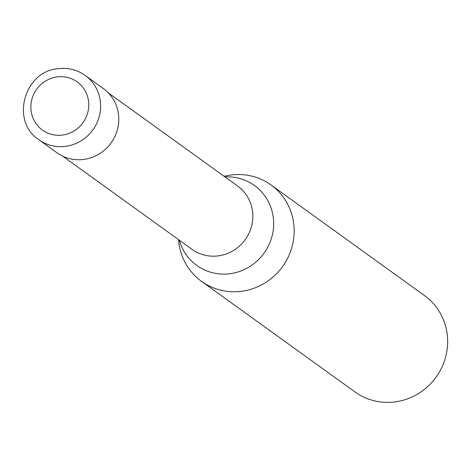 <?xml version="1.0" encoding="UTF-8"?>
<svg xmlns="http://www.w3.org/2000/svg" width="471" height="471" viewBox="0 0 471 471"><rect width="100%" height="100%" fill="white"/><g stroke="black" fill="none" stroke-linecap="round" stroke-linejoin="round"><path stroke-width="0.71" d="M38.863 139.71L57.02 152.798A39.611 38.074 -54.2 0 0 98.863 154.141A39.611 38.074 -54.2 0 0 118.657 115.972A39.611 38.074 -54.2 0 0 103.337 88.53L85.18 75.442A39.611 38.074 -54.2 0 1 100.5 102.89A39.611 38.074 -54.2 0 1 65.216 146.387A39.611 38.074 -54.2 0 1 38.863 139.71C10.197 121.383 24.162 70.909 58.433 68.642C68.266 67.559 77.179 69.832 85.18 75.442M179.321 240.198A49.29 47.377 -54.2 0 0 229.589 273.769A49.29 47.377 -54.2 0 0 273.492 219.639A49.29 47.377 -54.2 0 0 224.938 176.896M178.503 239.609L178.609 240.752A59.411 57.109 -54.2 0 0 201.535 281.352A59.411 57.109 -54.2 0 0 264.29 283.365A59.411 57.109 -54.2 0 0 293.981 226.121A59.411 57.109 -54.2 0 0 271.008 184.95A59.411 57.109 -54.2 0 0 225.238 176.048L224.125 176.307M201.535 281.352L355.004 391.954A59.411 57.109 -54.2 0 0 417.759 393.968A59.411 57.109 -54.2 0 0 447.45 336.718A59.411 57.109 -54.2 0 0 424.477 295.553L271.008 184.95M30.956 109.496A29.708 28.554 -54.2 0 0 62.201 135.089A29.708 28.554 -54.2 0 0 88.666 102.466A29.708 28.554 -54.2 0 0 57.415 76.873A29.708 28.554 -54.2 0 0 30.956 109.496M62.702 156.154L191.997 249.336A39.016 37.503 -54.2 0 0 217.955 255.912A39.016 37.503 -54.2 0 0 252.709 213.069A39.016 37.503 -54.2 0 0 237.62 186.033L108.318 92.852"/></g></svg>
